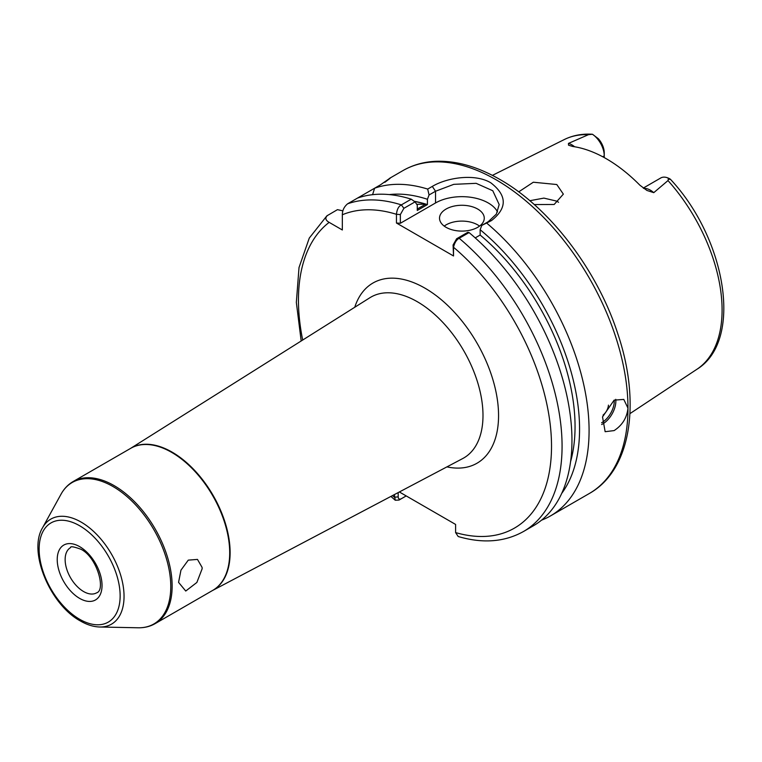 <?xml version="1.0" encoding="UTF-8"?>
<svg xmlns="http://www.w3.org/2000/svg" width="762" height="762" viewBox="0 0 762 762"><rect width="100%" height="100%" fill="white"/><g stroke="black" fill="none" stroke-linecap="round" stroke-linejoin="round"><path stroke-width="1.14" d="M178.565 582.368L180.956 570.167L188.271 560.137L197.472 559.413L202.082 567.376L202.149 568.747L196.872 582.454L185.747 591.036L178.565 582.368M603.056 415.09A9.325 5.382 120 0 0 608.447 405.136M402.955 170.593C412.747 164.983 423.596 161.896 435.502 161.315C456.057 160.515 477.517 166.564 499.891 179.461C549.545 207.559 596.894 269.586 617.534 332.975C641.271 402.555 631.231 470.011 589.369 493.471A186.414 107.623 -120 0 0 627.974 408.137L623.783 399.412L614.134 400.145L602.523 416.9L605.142 431.702L614.134 430.587C622.354 425.206 626.964 417.719 627.974 408.137A186.414 107.623 -120 0 0 496.167 179.832A186.414 107.623 -120 0 0 402.955 170.593L389.792 178.203L385.391 181.775M477.707 209.055A22.365 12.916 0 0 0 453.333 206.254A22.365 12.916 0 0 0 439.522 218.18A22.365 12.916 0 0 0 446.075 227.314A22.365 12.916 0 0 0 470.449 230.114A22.365 12.916 0 0 0 484.261 218.18A22.365 12.916 0 0 0 477.707 209.055M479.565 226.095A22.365 12.916 0 0 0 477.707 224.885A22.365 12.916 0 0 0 444.217 226.095M643.757 188.443A18.193 10.506 60 0 1 650.329 190.148A18.193 10.506 60 0 1 653.758 192.662L646.938 190.452M647.005 190.5L639.899 185.214A134.264 77.514 -120 0 0 606.361 158.782A134.264 77.514 -120 0 0 572.824 146.485L568.547 145.199L568.452 143.408L588.483 134.664L592.465 134.264L598.361 138.732A14.468 8.353 60 0 1 604.247 152.829L604.247 155.877A18.193 10.506 -120 0 0 592.465 134.264L591.855 134.217C581.844 133.664 572.643 135.445 564.271 139.56L492.395 175.374M529.809 200.711L543.897 198.11L556.793 201.139L558.556 202.301M534.238 204.559L554.155 204.483L563.347 194.139L556.793 184.528L533.314 182.223L518.703 191.872M653.758 192.662L667.998 180.575L668.76 178.318A18.193 10.506 -120 0 0 660.74 177.984L643.261 188.081M429.063 194.977L427.682 189.081L432.302 186.414C447.456 177.336 475.421 173.393 490.89 182.87C507.159 195.52 507.359 208.093 491.48 220.58L481.784 225.419L488.252 221.685L496.357 214.112L499.177 204.549L492.785 190.748L476.126 183.328L453.781 184.347L435.531 191.243L429.063 194.977L427.425 199.273A177.87 102.699 -120 0 0 389.239 194.586M541.525 520.179A186.414 107.623 -120 0 0 550.478 515.922A186.414 107.623 -120 0 0 583.968 385.648A186.414 107.623 -120 0 0 486.861 223.247M427.425 199.273L427.425 204.597L417.271 210.464L417.271 205.13L415.052 201.873L403.898 208.312L400.355 214.56L400.355 223.276L396.45 223.018L453.523 255.965L453.076 244.993L456.619 238.754L467.773 232.315L469.068 232.572L459.172 238.277C456.495 239.706 454.609 242.697 453.523 247.259L453.523 255.965M427.425 204.597A171.498 99.012 -120 0 0 414.233 201.292M414.48 201.463A171.498 99.012 60 0 1 425.625 204.187L417.271 209.007M561.737 493.357A177.87 102.699 -120 0 0 480.146 229.714L481.784 225.419M570.595 461.572A171.498 99.012 -120 0 0 480.146 235.039L480.146 229.714M475.212 237.896L480.146 235.039M456.619 238.754L459.172 238.277A186.414 107.623 -120 0 1 556.86 400.802A186.414 107.623 -120 0 1 523.465 531.524L533.352 525.809A186.414 107.623 -120 0 0 566.747 395.097A186.414 107.623 -120 0 0 469.068 232.572M342.9 210.855L337.461 209.655L326.86 215.865L309.277 238.077L299.018 267.519L296.342 302.428L301.18 340.985M399.355 491.966L455.6 524.437L455.6 532.581L458.191 536.515C482.765 543.725 504.52 542.058 523.465 531.524M398.183 492.585L398.183 496.891C398.355 498.996 399.374 499.624 401.26 498.777L399.021 500.062L395.23 500.224L394.373 494.595M327.574 215.37C324.86 217.865 325.384 220.199 329.165 222.371L342.338 229.981L342.338 214.77C342.338 210.407 344.091 206.75 347.615 203.797L380.562 184.775A186.414 107.623 -120 0 0 380.533 184.785C391.887 176.774 393.316 175.955 384.8 182.328M396.45 223.018L396.45 214.303C396.964 209.417 398.602 206.283 401.345 204.892L411.232 199.177A186.414 107.623 -120 0 0 357.502 198.091M427.682 189.081A186.414 107.623 -120 0 0 374.628 188.204L372.58 194.672M411.232 199.177L415.052 201.873M668.141 179.022C670.798 179.603 671.008 179.365 668.76 178.318M604.247 157.591L604.247 155.877L602.713 156.762M497.548 211.903A37.281 21.527 0 0 0 435.531 202.968L400.355 223.276M399.021 500.062L406.203 495.919M403.898 208.312L401.345 204.892A186.414 107.623 -120 0 0 347.615 203.797M400.355 214.56L396.45 214.303A178.956 103.318 -120 0 0 342.338 214.77M455.6 532.581A178.956 103.318 -120 0 0 551.517 444.951A178.956 103.318 -120 0 0 453.523 247.259L453.076 244.993M392.497 495.586A178.956 103.318 -120 0 0 394.364 497.224L398.183 496.891M425.625 204.187L416.7 204.292M155.153 623.621L212.712 590.398A82.02 47.358 -120 0 0 225.285 524.666A82.02 47.358 -120 0 0 171.698 452.39A82.02 47.358 -120 0 0 130.693 448.332L73.133 481.555A82.02 47.358 60 0 1 114.138 485.623A82.02 47.358 60 0 1 167.726 557.898A82.02 47.358 60 0 1 155.153 623.621C150.076 626.526 144.389 627.907 138.113 627.783A81.667 47.149 -120 0 0 169.326 570.881A81.667 47.149 -120 0 0 113.024 486.547A81.667 47.149 -120 0 0 61.008 494.233L42.529 527.818A60.655 35.023 60 0 1 81.163 522.113A60.655 35.023 60 0 1 122.968 584.74A60.655 35.023 60 0 1 99.793 627.002L138.113 627.783M130.493 448.447A82.029 47.358 60 0 1 172.107 452.142A82.029 47.358 60 0 1 225.866 524.989A82.029 47.358 60 0 1 212.512 590.512M354.759 307.257A104.042 60.074 60 0 1 424.986 288.179A104.042 60.074 60 0 1 497.719 402.307A104.042 60.074 60 0 1 446.923 466.877M212.465 590.54L462.715 458.553A92.869 53.616 -120 0 0 478.269 384.496A92.869 53.616 -120 0 0 417.319 301.723A92.869 53.616 -120 0 0 369.875 297.742L130.445 448.475M79.639 619.277A57.274 33.071 -120 0 0 120.139 595.894A57.274 33.071 -120 0 0 79.639 525.751A57.274 33.071 -120 0 0 39.138 549.126A57.274 33.071 -120 0 0 79.639 619.277M601.628 422.739A17.526 10.116 120 0 0 601.875 422.596A17.526 10.116 120 0 0 614.229 400.088M615.753 399.336A18.64 10.763 -60 0 1 602.666 423.967A18.64 10.763 -60 0 1 601.647 424.51M568.452 143.408A18.193 10.506 60 0 1 571.881 144.856A18.193 10.506 60 0 1 574.605 146.761M670.427 179.28C726.015 238.544 743.693 340.7 696.906 369.284A132.712 76.629 -120 0 0 667.998 180.575M83.591 591.541A26.098 15.069 60 0 1 66.542 568.538A26.098 15.069 60 0 1 70.542 547.63C70.275 546.106 73.695 546.63 80.791 549.202C97.098 556.974 106.004 590.226 96.641 592.826A26.098 15.069 60 0 1 83.591 591.541M79.639 546.64A31.69 18.298 60 0 1 102.041 585.454A31.69 18.298 60 0 1 79.639 598.389A31.69 18.298 60 0 1 57.226 559.575A31.69 18.298 60 0 1 79.639 546.64M329.165 222.371A178.956 103.318 -120 0 0 302.685 340.033M588.483 134.664A132.712 76.629 -120 0 0 564.271 139.56M435.531 202.968L435.531 191.243L432.302 186.414M491.48 220.58L488.252 221.685M42.529 527.818C27.851 551.774 50.159 604.704 80.41 620.982C87.03 624.811 93.488 626.821 99.793 627.002M696.906 369.284L629.945 413.623M589.369 493.471L550.478 515.922M395.23 500.224L390.916 496.424M73.133 481.555C68.085 484.508 64.037 488.737 61.008 494.233"/></g></svg>

